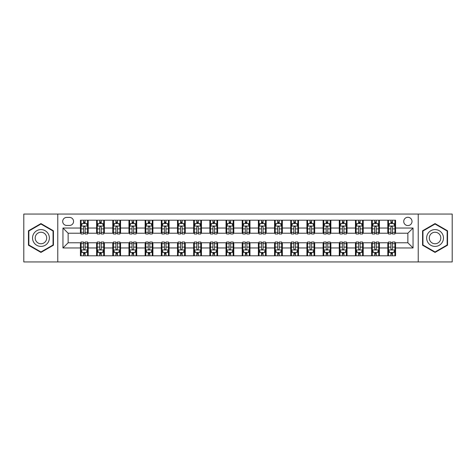 <?xml version="1.0" encoding="UTF-8"?>
<svg xmlns="http://www.w3.org/2000/svg" width="476" height="476" viewBox="0 0 476 476"><rect width="100%" height="100%" fill="white"/><g stroke="black" fill="none" stroke-linecap="round" stroke-linejoin="round"><path stroke-width="0.71" d="M407.873 217.294A4.141 4.141 0 0 0 403.731 221.435A4.141 4.141 0 0 0 407.873 225.576A4.141 4.141 0 0 0 412.014 221.435A4.141 4.141 0 0 0 407.873 217.294M418.225 261.943L452.2 261.943L452.2 214.057L418.225 214.057L418.225 261.943L57.774 261.943L57.774 214.057L23.8 214.057L23.8 261.943L57.774 261.943M66.705 225.445L69.55 225.445A4.01 4.01 0 0 0 73.566 221.435A4.01 4.01 0 0 0 69.55 217.419L66.705 217.419A4.01 4.01 0 0 0 62.695 221.435A4.01 4.01 0 0 0 66.705 225.445M418.225 214.057L57.774 214.057M80.426 247.966L62.951 247.966L62.951 228.034L80.426 228.034L80.426 233.21L68.127 233.21L68.127 242.79L80.426 242.79L80.426 255.796L395.574 255.796L395.574 242.79L407.873 242.79L407.873 233.21L395.574 233.21L395.574 228.034L413.049 228.034L413.049 247.966L395.574 247.966M395.574 228.034L395.574 220.204L80.426 220.204L80.426 228.034M387.809 220.204L387.809 233.21L388.458 233.21M390.915 233.21L392.468 233.21M394.931 233.21L395.574 233.21M387.809 233.21L378.753 233.21M371.631 220.204L371.631 233.21L372.28 233.21M374.737 233.21L376.29 233.21M371.631 233.21L362.575 233.21M355.453 220.204L355.453 233.21L356.102 233.21M358.559 233.21L360.112 233.21M355.453 233.21L346.397 233.21M339.275 220.204L339.275 233.21L339.923 233.21M342.381 233.21L343.934 233.21M339.275 233.21L330.213 233.21M323.097 220.204L323.097 233.21L323.745 233.21M326.203 233.21L327.756 233.21M323.097 233.21L314.035 233.21M306.919 220.204L306.919 233.21L307.567 233.21M310.025 233.21L311.578 233.21M306.919 233.21L297.857 233.21M290.741 220.204L290.741 233.21L291.389 233.21M293.847 233.21L295.4 233.21M290.741 233.21L281.679 233.21M274.563 220.204L274.563 233.21L275.211 233.21M277.669 233.21L279.222 233.21M274.563 233.21L265.501 233.21M258.385 220.204L258.385 233.21L259.033 233.21M261.491 233.21L263.044 233.21M258.385 233.21L249.323 233.21M242.207 220.204L242.207 233.21L242.855 233.21M245.313 233.21L246.865 233.21M242.207 233.21L233.145 233.21M226.029 220.204L226.029 233.21L226.677 233.21M229.135 233.21L230.687 233.21M226.029 233.21L216.967 233.21M209.851 220.204L209.851 233.21L210.499 233.21M212.956 233.21L214.509 233.21M209.851 233.21L200.789 233.21M193.672 220.204L193.672 233.21L194.321 233.21M196.778 233.21L198.331 233.21M193.672 233.21L184.611 233.21M177.494 220.204L177.494 233.21L178.143 233.21M180.6 233.21L182.153 233.21M177.494 233.21L168.433 233.21M161.316 220.204L161.316 233.21L161.965 233.21M164.422 233.21L165.975 233.21M161.316 233.21L152.255 233.21M145.138 220.204L145.138 233.21L145.787 233.21M148.244 233.21L149.797 233.21M145.138 233.21L136.076 233.21M128.96 220.204L128.96 233.21L129.603 233.21M132.066 233.21L133.619 233.21M128.96 233.21L119.898 233.21M112.782 220.204L112.782 233.21L113.425 233.21M115.888 233.21L117.441 233.21M112.782 233.21L103.72 233.21M96.604 220.204L96.604 233.21L97.247 233.21M99.71 233.21L101.263 233.21M96.604 233.21L87.542 233.21M80.426 233.21L81.069 233.21M83.532 233.21L85.085 233.21M80.426 242.79L81.069 242.79M83.532 242.79L85.085 242.79M87.542 242.79L88.191 242.79L88.191 255.796M97.247 242.79L88.191 242.79M99.71 242.79L101.263 242.79M103.72 242.79L104.369 242.79L104.369 255.796M113.425 242.79L104.369 242.79M115.888 242.79L117.441 242.79M119.898 242.79L120.547 242.79L120.547 255.796M129.603 242.79L120.547 242.79M132.066 242.79L133.619 242.79M136.076 242.79L136.725 242.79L136.725 255.796M145.787 242.79L136.725 242.79M148.244 242.79L149.797 242.79M152.255 242.79L152.903 242.79L152.903 255.796M161.965 242.79L152.903 242.79M164.422 242.79L165.975 242.79M168.433 242.79L169.081 242.79L169.081 255.796M178.143 242.79L169.081 242.79M180.6 242.79L182.153 242.79M184.611 242.79L185.259 242.79L185.259 255.796M194.321 242.79L185.259 242.79M196.778 242.79L198.331 242.79M200.789 242.79L201.437 242.79L201.437 255.796M210.499 242.79L201.437 242.79M212.956 242.79L214.509 242.79M216.967 242.79L217.615 242.79L217.615 255.796M226.677 242.79L217.615 242.79M229.135 242.79L230.687 242.79M233.145 242.79L233.793 242.79L233.793 255.796M242.855 242.79L233.793 242.79M245.313 242.79L246.865 242.79M249.323 242.79L249.971 242.79L249.971 255.796M259.033 242.79L249.971 242.79M261.491 242.79L263.044 242.79M265.501 242.79L266.149 242.79L266.149 255.796M275.211 242.79L266.149 242.79M277.669 242.79L279.222 242.79M281.679 242.79L282.327 242.79L282.327 255.796M291.389 242.79L282.327 242.79M293.847 242.79L295.4 242.79M297.857 242.79L298.506 242.79L298.506 255.796M307.567 242.79L298.506 242.79M310.025 242.79L311.578 242.79M314.035 242.79L314.684 242.79L314.684 255.796M323.745 242.79L314.684 242.79M326.203 242.79L327.756 242.79M330.213 242.79L330.862 242.79L330.862 255.796M339.923 242.79L330.862 242.79M342.381 242.79L343.934 242.79M346.397 242.79L347.04 242.79L347.04 255.796M356.102 242.79L347.04 242.79M358.559 242.79L360.112 242.79M362.575 242.79L363.218 242.79L363.218 255.796M372.28 242.79L363.218 242.79M374.737 242.79L376.29 242.79M378.753 242.79L379.396 242.79L379.396 255.796M388.458 242.79L379.396 242.79M390.915 242.79L392.468 242.79M394.931 242.79L395.574 242.79M88.191 220.204L88.191 233.21M80.426 223.44L81.069 223.44M83.532 223.44L85.085 223.44M87.542 223.44L88.191 223.44M80.426 252.56L81.069 252.56M83.532 252.56L85.085 252.56M87.542 252.56L88.191 252.56M96.604 242.79L96.604 255.796M104.369 220.204L104.369 233.21M96.604 223.44L97.247 223.44M99.71 223.44L101.263 223.44M103.72 223.44L104.369 223.44M96.604 252.56L97.247 252.56M99.71 252.56L101.263 252.56M103.72 252.56L104.369 252.56M112.782 242.79L112.782 255.796M112.782 252.56L113.425 252.56M115.888 252.56L117.441 252.56M119.898 252.56L120.547 252.56M120.547 220.204L120.547 233.21M112.782 223.44L113.425 223.44M115.888 223.44L117.441 223.44M119.898 223.44L120.547 223.44M128.96 242.79L128.96 255.796M128.96 252.56L129.603 252.56M132.066 252.56L133.619 252.56M136.076 252.56L136.725 252.56M136.725 220.204L136.725 233.21M128.96 223.44L129.603 223.44M132.066 223.44L133.619 223.44M136.076 223.44L136.725 223.44M145.138 242.79L145.138 255.796M145.138 252.56L145.787 252.56M148.244 252.56L149.797 252.56M152.255 252.56L152.903 252.56M152.903 220.204L152.903 233.21M145.138 223.44L145.787 223.44M148.244 223.44L149.797 223.44M152.255 223.44L152.903 223.44M161.316 242.79L161.316 255.796M161.316 252.56L161.965 252.56M164.422 252.56L165.975 252.56M168.433 252.56L169.081 252.56M169.081 220.204L169.081 233.21M161.316 223.44L161.965 223.44M164.422 223.44L165.975 223.44M168.433 223.44L169.081 223.44M177.494 242.79L177.494 255.796M177.494 252.56L178.143 252.56M180.6 252.56L182.153 252.56M184.611 252.56L185.259 252.56M185.259 220.204L185.259 233.21M177.494 223.44L178.143 223.44M180.6 223.44L182.153 223.44M184.611 223.44L185.259 223.44M193.672 242.79L193.672 255.796M193.672 252.56L194.321 252.56M196.778 252.56L198.331 252.56M200.789 252.56L201.437 252.56M201.437 220.204L201.437 233.21M193.672 223.44L194.321 223.44M196.778 223.44L198.331 223.44M200.789 223.44L201.437 223.44M209.851 242.79L209.851 255.796M209.851 252.56L210.499 252.56M212.956 252.56L214.509 252.56M216.967 252.56L217.615 252.56M217.615 220.204L217.615 233.21M209.851 223.44L210.499 223.44M212.956 223.44L214.509 223.44M216.967 223.44L217.615 223.44M226.029 242.79L226.029 255.796M226.029 252.56L226.677 252.56M229.135 252.56L230.687 252.56M233.145 252.56L233.793 252.56M233.793 220.204L233.793 233.21M226.029 223.44L226.677 223.44M229.135 223.44L230.687 223.44M233.145 223.44L233.793 223.44M242.207 242.79L242.207 255.796M242.207 252.56L242.855 252.56M245.313 252.56L246.865 252.56M249.323 252.56L249.971 252.56M249.971 220.204L249.971 233.21M242.207 223.44L242.855 223.44M245.313 223.44L246.865 223.44M249.323 223.44L249.971 223.44M258.385 242.79L258.385 255.796M258.385 252.56L259.033 252.56M261.491 252.56L263.044 252.56M265.501 252.56L266.149 252.56M266.149 220.204L266.149 233.21M258.385 223.44L259.033 223.44M261.491 223.44L263.044 223.44M265.501 223.44L266.149 223.44M274.563 242.79L274.563 255.796M274.563 252.56L275.211 252.56M277.669 252.56L279.222 252.56M281.679 252.56L282.327 252.56M282.327 220.204L282.327 233.21M274.563 223.44L275.211 223.44M277.669 223.44L279.222 223.44M281.679 223.44L282.327 223.44M290.741 242.79L290.741 255.796M290.741 252.56L291.389 252.56M293.847 252.56L295.4 252.56M297.857 252.56L298.506 252.56M298.506 220.204L298.506 233.21M290.741 223.44L291.389 223.44M293.847 223.44L295.4 223.44M297.857 223.44L298.506 223.44M306.919 242.79L306.919 255.796M306.919 252.56L307.567 252.56M310.025 252.56L311.578 252.56M314.035 252.56L314.684 252.56M314.684 220.204L314.684 233.21M306.919 223.44L307.567 223.44M310.025 223.44L311.578 223.44M314.035 223.44L314.684 223.44M323.097 242.79L323.097 255.796M323.097 252.56L323.745 252.56M326.203 252.56L327.756 252.56M330.213 252.56L330.862 252.56M330.862 220.204L330.862 233.21M323.097 223.44L323.745 223.44M326.203 223.44L327.756 223.44M330.213 223.44L330.862 223.44M339.275 242.79L339.275 255.796M339.275 252.56L339.923 252.56M342.381 252.56L343.934 252.56M346.397 252.56L347.04 252.56M347.04 220.204L347.04 233.21M339.275 223.44L339.923 223.44M342.381 223.44L343.934 223.44M346.397 223.44L347.04 223.44M355.453 242.79L355.453 255.796M355.453 252.56L356.102 252.56M358.559 252.56L360.112 252.56M362.575 252.56L363.218 252.56M363.218 220.204L363.218 233.21M355.453 223.44L356.102 223.44M358.559 223.44L360.112 223.44M362.575 223.44L363.218 223.44M371.631 242.79L371.631 255.796M371.631 252.56L372.28 252.56M374.737 252.56L376.29 252.56M378.753 252.56L379.396 252.56M379.396 220.204L379.396 233.21M371.631 223.44L372.28 223.44M374.737 223.44L376.29 223.44M378.753 223.44L379.396 223.44M387.809 242.79L387.809 255.796M387.809 252.56L388.458 252.56M390.915 252.56L392.468 252.56M394.931 252.56L395.574 252.56M387.809 223.44L388.458 223.44M390.915 223.44L392.468 223.44M394.931 223.44L395.574 223.44M68.127 233.21L62.951 228.034M68.127 242.79L62.951 247.966M413.049 228.034L407.873 233.21M413.049 247.966L407.873 242.79M40.948 252.423L53.437 245.211L53.437 230.789L40.948 223.577L28.459 230.789L28.459 245.211L40.948 252.423M447.541 230.789L435.052 223.577L422.563 230.789L422.563 245.211L435.052 252.423L447.541 245.211L447.541 230.789M85.085 221.887L83.532 221.887M87.542 232.365L85.085 232.365L85.085 233.99L87.542 233.99L87.542 226.094L86.245 223.506L82.366 223.506L81.069 226.094L81.069 233.99L83.532 233.99L83.532 232.365L81.069 232.365M81.069 226.094L81.069 220.204M87.542 226.094L87.542 220.204M83.532 223.506L83.532 220.204M85.085 220.204L85.085 223.506M85.085 232.365L85.085 227.064C84.567 226.064 84.05 226.064 83.532 227.064L83.532 232.365M83.532 254.113L85.085 254.113M81.069 243.635L83.532 243.635L83.532 242.01L81.069 242.01L81.069 249.906L82.366 252.494L86.245 252.494L87.542 249.906L87.542 242.01L85.085 242.01L85.085 243.635L87.542 243.635M87.542 249.906L87.542 255.796M81.069 249.906L81.069 255.796M85.085 252.494L85.085 255.796M83.532 255.796L83.532 252.494M83.532 243.635L83.532 248.936C84.05 249.936 84.567 249.936 85.085 248.936L85.085 243.635M101.263 221.887L99.71 221.887M103.72 232.365L101.263 232.365L101.263 233.99L103.72 233.99L103.72 226.094L102.429 223.506L98.544 223.506L97.247 226.094L97.247 233.99L99.71 233.99L99.71 232.365L97.247 232.365M97.247 226.094L97.247 220.204M103.72 226.094L103.72 220.204M99.71 223.506L99.71 220.204M101.263 220.204L101.263 223.506M101.263 232.365L101.263 227.064C100.745 226.064 100.228 226.064 99.71 227.064L99.71 232.365M117.441 221.887L115.888 221.887M119.898 232.365L117.441 232.365L117.441 233.99L119.898 233.99L119.898 226.094L118.607 223.506L114.722 223.506L113.425 226.094L113.425 233.99L115.888 233.99L115.888 232.365L113.425 232.365M113.425 226.094L113.425 220.204M119.898 226.094L119.898 220.204M115.888 223.506L115.888 220.204M117.441 220.204L117.441 223.506M117.441 232.365L117.441 227.064C116.923 226.064 116.406 226.064 115.888 227.064L115.888 232.365M133.619 221.887L132.066 221.887M136.076 232.365L133.619 232.365L133.619 233.99L136.076 233.99L136.076 226.094L134.785 223.506L130.9 223.506L129.603 226.094L129.603 233.99L132.066 233.99L132.066 232.365L129.603 232.365M129.603 226.094L129.603 220.204M136.076 226.094L136.076 220.204M132.066 223.506L132.066 220.204M133.619 220.204L133.619 223.506M133.619 232.365L133.619 227.064C133.101 226.064 132.584 226.064 132.066 227.064L132.066 232.365M99.71 254.113L101.263 254.113M97.247 243.635L99.71 243.635L99.71 242.01L97.247 242.01L97.247 249.906L98.544 252.494L102.429 252.494L103.72 249.906L103.72 242.01L101.263 242.01L101.263 243.635L103.72 243.635M103.72 249.906L103.72 255.796M97.247 249.906L97.247 255.796M101.263 252.494L101.263 255.796M99.71 255.796L99.71 252.494M99.71 243.635L99.71 248.936C100.228 249.936 100.745 249.936 101.263 248.936L101.263 243.635M115.888 254.113L117.441 254.113M113.425 243.635L115.888 243.635L115.888 242.01L113.425 242.01L113.425 249.906L114.722 252.494L118.607 252.494L119.898 249.906L119.898 242.01L117.441 242.01L117.441 243.635L119.898 243.635M119.898 249.906L119.898 255.796M113.425 249.906L113.425 255.796M117.441 252.494L117.441 255.796M115.888 255.796L115.888 252.494M115.888 243.635L115.888 248.936C116.406 249.936 116.923 249.936 117.441 248.936L117.441 243.635M132.066 254.113L133.619 254.113M129.603 243.635L132.066 243.635L132.066 242.01L129.603 242.01L129.603 249.906L130.9 252.494L134.785 252.494L136.076 249.906L136.076 242.01L133.619 242.01L133.619 243.635L136.076 243.635M136.076 249.906L136.076 255.796M129.603 249.906L129.603 255.796M133.619 252.494L133.619 255.796M132.066 255.796L132.066 252.494M132.066 243.635L132.066 248.936C132.584 249.936 133.101 249.936 133.619 248.936L133.619 243.635M149.797 221.887L148.244 221.887M152.255 232.365L149.797 232.365L149.797 233.99L152.255 233.99L152.255 226.094L150.963 223.506L147.078 223.506L145.787 226.094L145.787 233.99L148.244 233.99L148.244 232.365L145.787 232.365M145.787 226.094L145.787 220.204M152.255 226.094L152.255 220.204M148.244 223.506L148.244 220.204M149.797 220.204L149.797 223.506M149.797 232.365L149.797 227.064C149.28 226.064 148.762 226.064 148.244 227.064L148.244 232.365M148.244 254.113L149.797 254.113M145.787 243.635L148.244 243.635L148.244 242.01L145.787 242.01L145.787 249.906L147.078 252.494L150.963 252.494L152.255 249.906L152.255 242.01L149.797 242.01L149.797 243.635L152.255 243.635M152.255 249.906L152.255 255.796M145.787 249.906L145.787 255.796M149.797 252.494L149.797 255.796M148.244 255.796L148.244 252.494M148.244 243.635L148.244 248.936C148.762 249.936 149.28 249.936 149.797 248.936L149.797 243.635M48.237 233.793A8.413 8.413 0 0 0 36.741 230.717A8.413 8.413 0 0 0 33.665 242.207A8.413 8.413 0 0 0 45.155 245.283A8.413 8.413 0 0 0 48.237 233.793M45.934 235.12A5.76 5.76 0 0 0 38.068 233.014A5.76 5.76 0 0 0 35.962 240.88A5.76 5.76 0 0 0 43.828 242.986A5.76 5.76 0 0 0 45.934 235.12M40.948 251.971L28.846 244.985L28.846 231.015L40.948 224.029L53.05 231.015L53.05 244.985L40.948 251.971M435.052 246.413A8.413 8.413 0 0 0 443.465 238A8.413 8.413 0 0 0 435.052 229.587A8.413 8.413 0 0 0 426.639 238A8.413 8.413 0 0 0 435.052 246.413M435.052 243.76A5.76 5.76 0 0 0 440.812 238A5.76 5.76 0 0 0 435.052 232.24A5.76 5.76 0 0 0 429.292 238A5.76 5.76 0 0 0 435.052 243.76M422.95 231.015L435.052 224.029L447.154 231.015L447.154 244.985L435.052 251.971L422.95 244.985L422.95 231.015M165.975 221.887L164.422 221.887M168.433 232.365L165.975 232.365L165.975 233.99L168.433 233.99L168.433 226.094L167.141 223.506L163.256 223.506L161.965 226.094L161.965 233.99L164.422 233.99L164.422 232.365L161.965 232.365M161.965 226.094L161.965 220.204M168.433 226.094L168.433 220.204M164.422 223.506L164.422 220.204M165.975 220.204L165.975 223.506M165.975 232.365L165.975 227.064C165.458 226.064 164.94 226.064 164.422 227.064L164.422 232.365M182.153 221.887L180.6 221.887M184.611 232.365L182.153 232.365L182.153 233.99L184.611 233.99L184.611 226.094L183.32 223.506L179.434 223.506L178.143 226.094L178.143 233.99L180.6 233.99L180.6 232.365L178.143 232.365M178.143 226.094L178.143 220.204M184.611 226.094L184.611 220.204M180.6 223.506L180.6 220.204M182.153 220.204L182.153 223.506M182.153 232.365L182.153 227.064C181.636 226.064 181.118 226.064 180.6 227.064L180.6 232.365M198.331 221.887L196.778 221.887M200.789 232.365L198.331 232.365L198.331 233.99L200.789 233.99L200.789 226.094L199.498 223.506L195.612 223.506L194.321 226.094L194.321 233.99L196.778 233.99L196.778 232.365L194.321 232.365M194.321 226.094L194.321 220.204M200.789 226.094L200.789 220.204M196.778 223.506L196.778 220.204M198.331 220.204L198.331 223.506M198.331 232.365L198.331 227.064C197.814 226.064 197.296 226.064 196.778 227.064L196.778 232.365M214.509 221.887L212.956 221.887M216.967 232.365L214.509 232.365L214.509 233.99L216.967 233.99L216.967 226.094L215.676 223.506L211.79 223.506L210.499 226.094L210.499 233.99L212.956 233.99L212.956 232.365L210.499 232.365M210.499 226.094L210.499 220.204M216.967 226.094L216.967 220.204M212.956 223.506L212.956 220.204M214.509 220.204L214.509 223.506M214.509 232.365L214.509 227.064C213.992 226.064 213.474 226.064 212.956 227.064L212.956 232.365M230.687 221.887L229.135 221.887M233.145 232.365L230.687 232.365L230.687 233.99L233.145 233.99L233.145 226.094L231.854 223.506L227.968 223.506L226.677 226.094L226.677 233.99L229.135 233.99L229.135 232.365L226.677 232.365M226.677 226.094L226.677 220.204M233.145 226.094L233.145 220.204M229.135 223.506L229.135 220.204M230.687 220.204L230.687 223.506M230.687 232.365L230.687 227.064C230.17 226.064 229.652 226.064 229.135 227.064L229.135 232.365M164.422 254.113L165.975 254.113M161.965 243.635L164.422 243.635L164.422 242.01L161.965 242.01L161.965 249.906L163.256 252.494L167.141 252.494L168.433 249.906L168.433 242.01L165.975 242.01L165.975 243.635L168.433 243.635M168.433 249.906L168.433 255.796M161.965 249.906L161.965 255.796M165.975 252.494L165.975 255.796M164.422 255.796L164.422 252.494M164.422 243.635L164.422 248.936C164.94 249.936 165.458 249.936 165.975 248.936L165.975 243.635M180.6 254.113L182.153 254.113M178.143 243.635L180.6 243.635L180.6 242.01L178.143 242.01L178.143 249.906L179.434 252.494L183.32 252.494L184.611 249.906L184.611 242.01L182.153 242.01L182.153 243.635L184.611 243.635M184.611 249.906L184.611 255.796M178.143 249.906L178.143 255.796M182.153 252.494L182.153 255.796M180.6 255.796L180.6 252.494M180.6 243.635L180.6 248.936C181.118 249.936 181.636 249.936 182.153 248.936L182.153 243.635M196.778 254.113L198.331 254.113M194.321 243.635L196.778 243.635L196.778 242.01L194.321 242.01L194.321 249.906L195.612 252.494L199.498 252.494L200.789 249.906L200.789 242.01L198.331 242.01L198.331 243.635L200.789 243.635M200.789 249.906L200.789 255.796M194.321 249.906L194.321 255.796M198.331 252.494L198.331 255.796M196.778 255.796L196.778 252.494M196.778 243.635L196.778 248.936C197.296 249.936 197.814 249.936 198.331 248.936L198.331 243.635M212.956 254.113L214.509 254.113M210.499 243.635L212.956 243.635L212.956 242.01L210.499 242.01L210.499 249.906L211.79 252.494L215.676 252.494L216.967 249.906L216.967 242.01L214.509 242.01L214.509 243.635L216.967 243.635M216.967 249.906L216.967 255.796M210.499 249.906L210.499 255.796M214.509 252.494L214.509 255.796M212.956 255.796L212.956 252.494M212.956 243.635L212.956 248.936C213.474 249.936 213.992 249.936 214.509 248.936L214.509 243.635M229.135 254.113L230.687 254.113M226.677 243.635L229.135 243.635L229.135 242.01L226.677 242.01L226.677 249.906L227.968 252.494L231.854 252.494L233.145 249.906L233.145 242.01L230.687 242.01L230.687 243.635L233.145 243.635M233.145 249.906L233.145 255.796M226.677 249.906L226.677 255.796M230.687 252.494L230.687 255.796M229.135 255.796L229.135 252.494M229.135 243.635L229.135 248.936C229.652 249.936 230.17 249.936 230.687 248.936L230.687 243.635M246.865 221.887L245.313 221.887M249.323 232.365L246.865 232.365L246.865 233.99L249.323 233.99L249.323 226.094L248.032 223.506L244.146 223.506L242.855 226.094L242.855 233.99L245.313 233.99L245.313 232.365L242.855 232.365M242.855 226.094L242.855 220.204M249.323 226.094L249.323 220.204M245.313 223.506L245.313 220.204M246.865 220.204L246.865 223.506M246.865 232.365L246.865 227.064C246.348 226.064 245.83 226.064 245.313 227.064L245.313 232.365M245.313 254.113L246.865 254.113M242.855 243.635L245.313 243.635L245.313 242.01L242.855 242.01L242.855 249.906L244.146 252.494L248.032 252.494L249.323 249.906L249.323 242.01L246.865 242.01L246.865 243.635L249.323 243.635M249.323 249.906L249.323 255.796M242.855 249.906L242.855 255.796M246.865 252.494L246.865 255.796M245.313 255.796L245.313 252.494M245.313 243.635L245.313 248.936C245.83 249.936 246.348 249.936 246.865 248.936L246.865 243.635M263.044 221.887L261.491 221.887M265.501 232.365L263.044 232.365L263.044 233.99L265.501 233.99L265.501 226.094L264.21 223.506L260.324 223.506L259.033 226.094L259.033 233.99L261.491 233.99L261.491 232.365L259.033 232.365M259.033 226.094L259.033 220.204M265.501 226.094L265.501 220.204M261.491 223.506L261.491 220.204M263.044 220.204L263.044 223.506M263.044 232.365L263.044 227.064C262.526 226.064 262.008 226.064 261.491 227.064L261.491 232.365M261.491 254.113L263.044 254.113M259.033 243.635L261.491 243.635L261.491 242.01L259.033 242.01L259.033 249.906L260.324 252.494L264.21 252.494L265.501 249.906L265.501 242.01L263.044 242.01L263.044 243.635L265.501 243.635M265.501 249.906L265.501 255.796M259.033 249.906L259.033 255.796M263.044 252.494L263.044 255.796M261.491 255.796L261.491 252.494M261.491 243.635L261.491 248.936C262.008 249.936 262.526 249.936 263.044 248.936L263.044 243.635M279.222 221.887L277.669 221.887M281.679 232.365L279.222 232.365L279.222 233.99L281.679 233.99L281.679 226.094L280.388 223.506L276.502 223.506L275.211 226.094L275.211 233.99L277.669 233.99L277.669 232.365L275.211 232.365M275.211 226.094L275.211 220.204M281.679 226.094L281.679 220.204M277.669 223.506L277.669 220.204M279.222 220.204L279.222 223.506M279.222 232.365L279.222 227.064C278.704 226.064 278.186 226.064 277.669 227.064L277.669 232.365M277.669 254.113L279.222 254.113M275.211 243.635L277.669 243.635L277.669 242.01L275.211 242.01L275.211 249.906L276.502 252.494L280.388 252.494L281.679 249.906L281.679 242.01L279.222 242.01L279.222 243.635L281.679 243.635M281.679 249.906L281.679 255.796M275.211 249.906L275.211 255.796M279.222 252.494L279.222 255.796M277.669 255.796L277.669 252.494M277.669 243.635L277.669 248.936C278.186 249.936 278.704 249.936 279.222 248.936L279.222 243.635M295.4 221.887L293.847 221.887M297.857 232.365L295.4 232.365L295.4 233.99L297.857 233.99L297.857 226.094L296.566 223.506L292.68 223.506L291.389 226.094L291.389 233.99L293.847 233.99L293.847 232.365L291.389 232.365M291.389 226.094L291.389 220.204M297.857 226.094L297.857 220.204M293.847 223.506L293.847 220.204M295.4 220.204L295.4 223.506M295.4 232.365L295.4 227.064C294.882 226.064 294.364 226.064 293.847 227.064L293.847 232.365M293.847 254.113L295.4 254.113M291.389 243.635L293.847 243.635L293.847 242.01L291.389 242.01L291.389 249.906L292.68 252.494L296.566 252.494L297.857 249.906L297.857 242.01L295.4 242.01L295.4 243.635L297.857 243.635M297.857 249.906L297.857 255.796M291.389 249.906L291.389 255.796M295.4 252.494L295.4 255.796M293.847 255.796L293.847 252.494M293.847 243.635L293.847 248.936C294.364 249.936 294.882 249.936 295.4 248.936L295.4 243.635M311.578 221.887L310.025 221.887M314.035 232.365L311.578 232.365L311.578 233.99L314.035 233.99L314.035 226.094L312.744 223.506L308.859 223.506L307.567 226.094L307.567 233.99L310.025 233.99L310.025 232.365L307.567 232.365M307.567 226.094L307.567 220.204M314.035 226.094L314.035 220.204M310.025 223.506L310.025 220.204M311.578 220.204L311.578 223.506M311.578 232.365L311.578 227.064C311.06 226.064 310.542 226.064 310.025 227.064L310.025 232.365M310.025 254.113L311.578 254.113M307.567 243.635L310.025 243.635L310.025 242.01L307.567 242.01L307.567 249.906L308.859 252.494L312.744 252.494L314.035 249.906L314.035 242.01L311.578 242.01L311.578 243.635L314.035 243.635M314.035 249.906L314.035 255.796M307.567 249.906L307.567 255.796M311.578 252.494L311.578 255.796M310.025 255.796L310.025 252.494M310.025 243.635L310.025 248.936C310.542 249.936 311.06 249.936 311.578 248.936L311.578 243.635M327.756 221.887L326.203 221.887M330.213 232.365L327.756 232.365L327.756 233.99L330.213 233.99L330.213 226.094L328.922 223.506L325.037 223.506L323.745 226.094L323.745 233.99L326.203 233.99L326.203 232.365L323.745 232.365M323.745 226.094L323.745 220.204M330.213 226.094L330.213 220.204M326.203 223.506L326.203 220.204M327.756 220.204L327.756 223.506M327.756 232.365L327.756 227.064C327.238 226.064 326.72 226.064 326.203 227.064L326.203 232.365M326.203 254.113L327.756 254.113M323.745 243.635L326.203 243.635L326.203 242.01L323.745 242.01L323.745 249.906L325.037 252.494L328.922 252.494L330.213 249.906L330.213 242.01L327.756 242.01L327.756 243.635L330.213 243.635M330.213 249.906L330.213 255.796M323.745 249.906L323.745 255.796M327.756 252.494L327.756 255.796M326.203 255.796L326.203 252.494M326.203 243.635L326.203 248.936C326.72 249.936 327.238 249.936 327.756 248.936L327.756 243.635M343.934 221.887L342.381 221.887M346.397 232.365L343.934 232.365L343.934 233.99L346.397 233.99L346.397 226.094L345.1 223.506L341.215 223.506L339.923 226.094L339.923 233.99L342.381 233.99L342.381 232.365L339.923 232.365M339.923 226.094L339.923 220.204M346.397 226.094L346.397 220.204M342.381 223.506L342.381 220.204M343.934 220.204L343.934 223.506M343.934 232.365L343.934 227.064C343.416 226.064 342.898 226.064 342.381 227.064L342.381 232.365M360.112 221.887L358.559 221.887M362.575 232.365L360.112 232.365L360.112 233.99L362.575 233.99L362.575 226.094L361.278 223.506L357.393 223.506L356.102 226.094L356.102 233.99L358.559 233.99L358.559 232.365L356.102 232.365M356.102 226.094L356.102 220.204M362.575 226.094L362.575 220.204M358.559 223.506L358.559 220.204M360.112 220.204L360.112 223.506M360.112 232.365L360.112 227.064C359.594 226.064 359.077 226.064 358.559 227.064L358.559 232.365M376.29 221.887L374.737 221.887M378.753 232.365L376.29 232.365L376.29 233.99L378.753 233.99L378.753 226.094L377.456 223.506L373.571 223.506L372.28 226.094L372.28 233.99L374.737 233.99L374.737 232.365L372.28 232.365M372.28 226.094L372.28 220.204M378.753 226.094L378.753 220.204M374.737 223.506L374.737 220.204M376.29 220.204L376.29 223.506M376.29 232.365L376.29 227.064C375.772 226.064 375.255 226.064 374.737 227.064L374.737 232.365M392.468 221.887L390.915 221.887M394.931 232.365L392.468 232.365L392.468 233.99L394.931 233.99L394.931 226.094L393.634 223.506L389.755 223.506L388.458 226.094L388.458 233.99L390.915 233.99L390.915 232.365L388.458 232.365M388.458 226.094L388.458 220.204M394.931 226.094L394.931 220.204M390.915 223.506L390.915 220.204M392.468 220.204L392.468 223.506M392.468 232.365L392.468 227.064C391.95 226.064 391.433 226.064 390.915 227.064L390.915 232.365M342.381 254.113L343.934 254.113M339.923 243.635L342.381 243.635L342.381 242.01L339.923 242.01L339.923 249.906L341.215 252.494L345.1 252.494L346.397 249.906L346.397 242.01L343.934 242.01L343.934 243.635L346.397 243.635M346.397 249.906L346.397 255.796M339.923 249.906L339.923 255.796M343.934 252.494L343.934 255.796M342.381 255.796L342.381 252.494M342.381 243.635L342.381 248.936C342.898 249.936 343.416 249.936 343.934 248.936L343.934 243.635M358.559 254.113L360.112 254.113M356.102 243.635L358.559 243.635L358.559 242.01L356.102 242.01L356.102 249.906L357.393 252.494L361.278 252.494L362.575 249.906L362.575 242.01L360.112 242.01L360.112 243.635L362.575 243.635M362.575 249.906L362.575 255.796M356.102 249.906L356.102 255.796M360.112 252.494L360.112 255.796M358.559 255.796L358.559 252.494M358.559 243.635L358.559 248.936C359.077 249.936 359.594 249.936 360.112 248.936L360.112 243.635M374.737 254.113L376.29 254.113M372.28 243.635L374.737 243.635L374.737 242.01L372.28 242.01L372.28 249.906L373.571 252.494L377.456 252.494L378.753 249.906L378.753 242.01L376.29 242.01L376.29 243.635L378.753 243.635M378.753 249.906L378.753 255.796M372.28 249.906L372.28 255.796M376.29 252.494L376.29 255.796M374.737 255.796L374.737 252.494M374.737 243.635L374.737 248.936C375.255 249.936 375.772 249.936 376.29 248.936L376.29 243.635M390.915 254.113L392.468 254.113M388.458 243.635L390.915 243.635L390.915 242.01L388.458 242.01L388.458 249.906L389.755 252.494L393.634 252.494L394.931 249.906L394.931 242.01L392.468 242.01L392.468 243.635L394.931 243.635M394.931 249.906L394.931 255.796M388.458 249.906L388.458 255.796M392.468 252.494L392.468 255.796M390.915 255.796L390.915 252.494M390.915 243.635L390.915 248.936C391.433 249.936 391.95 249.936 392.468 248.936L392.468 243.635M96.604 247.966L88.191 247.966M96.604 228.034L88.191 228.034M112.782 228.034L104.369 228.034M112.782 247.966L104.369 247.966M128.96 228.034L120.547 228.034M128.96 247.966L120.547 247.966M145.138 228.034L136.725 228.034M145.138 247.966L136.725 247.966M161.316 228.034L152.903 228.034M161.316 247.966L152.903 247.966M177.494 228.034L169.081 228.034M177.494 247.966L169.081 247.966M193.672 228.034L185.259 228.034M193.672 247.966L185.259 247.966M209.851 228.034L201.437 228.034M209.851 247.966L201.437 247.966M226.029 228.034L217.615 228.034M226.029 247.966L217.615 247.966M242.207 228.034L233.793 228.034M242.207 247.966L233.793 247.966M258.385 228.034L249.971 228.034M258.385 247.966L249.971 247.966M274.563 228.034L266.149 228.034M274.563 247.966L266.149 247.966M290.741 228.034L282.327 228.034M290.741 247.966L282.327 247.966M306.919 228.034L298.506 228.034M306.919 247.966L298.506 247.966M323.097 228.034L314.684 228.034M323.097 247.966L314.684 247.966M339.275 228.034L330.862 228.034M339.275 247.966L330.862 247.966M355.453 228.034L347.04 228.034M355.453 247.966L347.04 247.966M371.631 228.034L363.218 228.034M371.631 247.966L363.218 247.966M387.809 228.034L379.396 228.034M387.809 247.966L379.396 247.966M87.513 226.029L81.104 226.029M81.069 223.66L82.288 223.66M86.329 223.66L87.542 223.66M83.532 228.896L81.069 228.896M87.542 228.896L85.085 228.896M85.085 222.708L83.532 222.708M81.104 249.971L87.513 249.971M87.542 252.34L86.329 252.34M82.288 252.34L81.069 252.34M85.085 247.103L87.542 247.103M81.069 247.103L83.532 247.103M83.532 253.291L85.085 253.291M103.691 226.029L97.282 226.029M97.247 223.66L98.467 223.66M102.507 223.66L103.72 223.66M99.71 228.896L97.247 228.896M103.72 228.896L101.263 228.896M101.263 222.708L99.71 222.708M119.869 226.029L113.461 226.029M113.425 223.66L114.645 223.66M118.685 223.66L119.898 223.66M115.888 228.896L113.425 228.896M119.898 228.896L117.441 228.896M117.441 222.708L115.888 222.708M136.047 226.029L129.639 226.029M129.603 223.66L130.823 223.66M134.863 223.66L136.076 223.66M132.066 228.896L129.603 228.896M136.076 228.896L133.619 228.896M133.619 222.708L132.066 222.708M97.282 249.971L103.691 249.971M103.72 252.34L102.507 252.34M98.467 252.34L97.247 252.34M101.263 247.103L103.72 247.103M97.247 247.103L99.71 247.103M99.71 253.291L101.263 253.291M113.461 249.971L119.869 249.971M119.898 252.34L118.685 252.34M114.645 252.34L113.425 252.34M117.441 247.103L119.898 247.103M113.425 247.103L115.888 247.103M115.888 253.291L117.441 253.291M129.639 249.971L136.047 249.971M136.076 252.34L134.863 252.34M130.823 252.34L129.603 252.34M133.619 247.103L136.076 247.103M129.603 247.103L132.066 247.103M132.066 253.291L133.619 253.291M152.225 226.029L145.817 226.029M145.787 223.66L147.001 223.66M151.041 223.66L152.255 223.66M148.244 228.896L145.787 228.896M152.255 228.896L149.797 228.896M149.797 222.708L148.244 222.708M145.817 249.971L152.225 249.971M152.255 252.34L151.041 252.34M147.001 252.34L145.787 252.34M149.797 247.103L152.255 247.103M145.787 247.103L148.244 247.103M148.244 253.291L149.797 253.291M168.403 226.029L161.995 226.029M161.965 223.66L163.179 223.66M167.219 223.66L168.433 223.66M164.422 228.896L161.965 228.896M168.433 228.896L165.975 228.896M165.975 222.708L164.422 222.708M184.581 226.029L178.173 226.029M178.143 223.66L179.357 223.66M183.397 223.66L184.611 223.66M180.6 228.896L178.143 228.896M184.611 228.896L182.153 228.896M182.153 222.708L180.6 222.708M200.759 226.029L194.351 226.029M194.321 223.66L195.535 223.66M199.575 223.66L200.789 223.66M196.778 228.896L194.321 228.896M200.789 228.896L198.331 228.896M198.331 222.708L196.778 222.708M216.937 226.029L210.529 226.029M210.499 223.66L211.713 223.66M215.753 223.66L216.967 223.66M212.956 228.896L210.499 228.896M216.967 228.896L214.509 228.896M214.509 222.708L212.956 222.708M233.115 226.029L226.707 226.029M226.677 223.66L227.891 223.66M231.931 223.66L233.145 223.66M229.135 228.896L226.677 228.896M233.145 228.896L230.687 228.896M230.687 222.708L229.135 222.708M161.995 249.971L168.403 249.971M168.433 252.34L167.219 252.34M163.179 252.34L161.965 252.34M165.975 247.103L168.433 247.103M161.965 247.103L164.422 247.103M164.422 253.291L165.975 253.291M178.173 249.971L184.581 249.971M184.611 252.34L183.397 252.34M179.357 252.34L178.143 252.34M182.153 247.103L184.611 247.103M178.143 247.103L180.6 247.103M180.6 253.291L182.153 253.291M194.351 249.971L200.759 249.971M200.789 252.34L199.575 252.34M195.535 252.34L194.321 252.34M198.331 247.103L200.789 247.103M194.321 247.103L196.778 247.103M196.778 253.291L198.331 253.291M210.529 249.971L216.937 249.971M216.967 252.34L215.753 252.34M211.713 252.34L210.499 252.34M214.509 247.103L216.967 247.103M210.499 247.103L212.956 247.103M212.956 253.291L214.509 253.291M226.707 249.971L233.115 249.971M233.145 252.34L231.931 252.34M227.891 252.34L226.677 252.34M230.687 247.103L233.145 247.103M226.677 247.103L229.135 247.103M229.135 253.291L230.687 253.291M249.293 226.029L242.885 226.029M242.855 223.66L244.069 223.66M248.109 223.66L249.323 223.66M245.313 228.896L242.855 228.896M249.323 228.896L246.865 228.896M246.865 222.708L245.313 222.708M242.885 249.971L249.293 249.971M249.323 252.34L248.109 252.34M244.069 252.34L242.855 252.34M246.865 247.103L249.323 247.103M242.855 247.103L245.313 247.103M245.313 253.291L246.865 253.291M265.471 226.029L259.063 226.029M259.033 223.66L260.247 223.66M264.287 223.66L265.501 223.66M261.491 228.896L259.033 228.896M265.501 228.896L263.044 228.896M263.044 222.708L261.491 222.708M259.063 249.971L265.471 249.971M265.501 252.34L264.287 252.34M260.247 252.34L259.033 252.34M263.044 247.103L265.501 247.103M259.033 247.103L261.491 247.103M261.491 253.291L263.044 253.291M281.649 226.029L275.241 226.029M275.211 223.66L276.425 223.66M280.465 223.66L281.679 223.66M277.669 228.896L275.211 228.896M281.679 228.896L279.222 228.896M279.222 222.708L277.669 222.708M275.241 249.971L281.649 249.971M281.679 252.34L280.465 252.34M276.425 252.34L275.211 252.34M279.222 247.103L281.679 247.103M275.211 247.103L277.669 247.103M277.669 253.291L279.222 253.291M297.827 226.029L291.419 226.029M291.389 223.66L292.603 223.66M296.643 223.66L297.857 223.66M293.847 228.896L291.389 228.896M297.857 228.896L295.4 228.896M295.4 222.708L293.847 222.708M291.419 249.971L297.827 249.971M297.857 252.34L296.643 252.34M292.603 252.34L291.389 252.34M295.4 247.103L297.857 247.103M291.389 247.103L293.847 247.103M293.847 253.291L295.4 253.291M314.005 226.029L307.597 226.029M307.567 223.66L308.781 223.66M312.821 223.66L314.035 223.66M310.025 228.896L307.567 228.896M314.035 228.896L311.578 228.896M311.578 222.708L310.025 222.708M307.597 249.971L314.005 249.971M314.035 252.34L312.821 252.34M308.781 252.34L307.567 252.34M311.578 247.103L314.035 247.103M307.567 247.103L310.025 247.103M310.025 253.291L311.578 253.291M330.183 226.029L323.775 226.029M323.745 223.66L324.959 223.66M328.999 223.66L330.213 223.66M326.203 228.896L323.745 228.896M330.213 228.896L327.756 228.896M327.756 222.708L326.203 222.708M323.775 249.971L330.183 249.971M330.213 252.34L328.999 252.34M324.959 252.34L323.745 252.34M327.756 247.103L330.213 247.103M323.745 247.103L326.203 247.103M326.203 253.291L327.756 253.291M346.361 226.029L339.953 226.029M339.923 223.66L341.137 223.66M345.177 223.66L346.397 223.66M342.381 228.896L339.923 228.896M346.397 228.896L343.934 228.896M343.934 222.708L342.381 222.708M362.539 226.029L356.131 226.029M356.102 223.66L357.315 223.66M361.355 223.66L362.575 223.66M358.559 228.896L356.102 228.896M362.575 228.896L360.112 228.896M360.112 222.708L358.559 222.708M378.717 226.029L372.309 226.029M372.28 223.66L373.493 223.66M377.533 223.66L378.753 223.66M374.737 228.896L372.28 228.896M378.753 228.896L376.29 228.896M376.29 222.708L374.737 222.708M394.896 226.029L388.487 226.029M388.458 223.66L389.671 223.66M393.712 223.66L394.931 223.66M390.915 228.896L388.458 228.896M394.931 228.896L392.468 228.896M392.468 222.708L390.915 222.708M339.953 249.971L346.361 249.971M346.397 252.34L345.177 252.34M341.137 252.34L339.923 252.34M343.934 247.103L346.397 247.103M339.923 247.103L342.381 247.103M342.381 253.291L343.934 253.291M356.131 249.971L362.539 249.971M362.575 252.34L361.355 252.34M357.315 252.34L356.102 252.34M360.112 247.103L362.575 247.103M356.102 247.103L358.559 247.103M358.559 253.291L360.112 253.291M372.309 249.971L378.717 249.971M378.753 252.34L377.533 252.34M373.493 252.34L372.28 252.34M376.29 247.103L378.753 247.103M372.28 247.103L374.737 247.103M374.737 253.291L376.29 253.291M388.487 249.971L394.896 249.971M394.931 252.34L393.712 252.34M389.671 252.34L388.458 252.34M392.468 247.103L394.931 247.103M388.458 247.103L390.915 247.103M390.915 253.291L392.468 253.291"/></g></svg>
